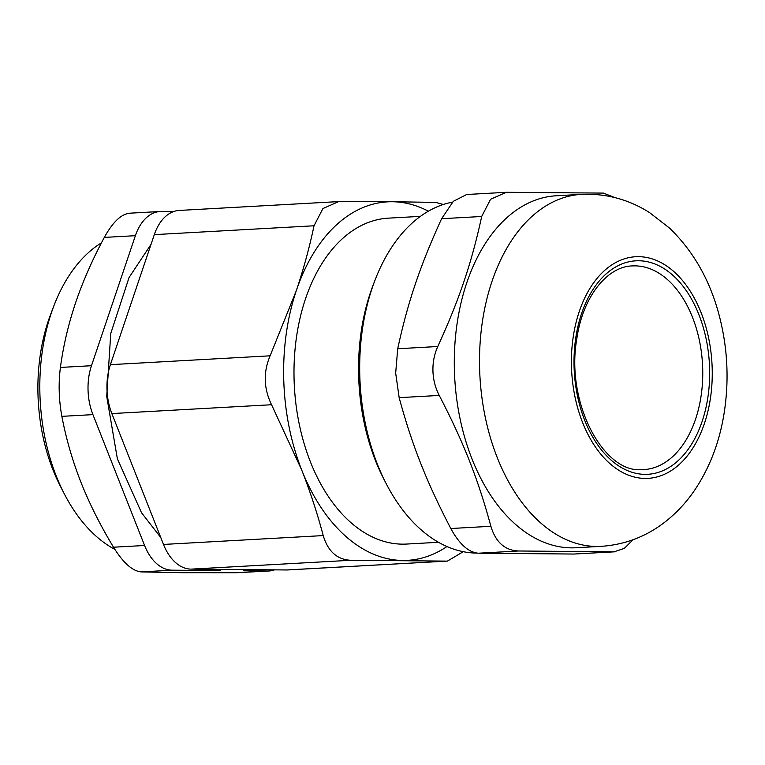 <?xml version="1.0" encoding="UTF-8"?>
<svg xmlns="http://www.w3.org/2000/svg" width="765" height="765" viewBox="0 0 765 765"><rect width="100%" height="100%" fill="white"/><g stroke="black" fill="none" stroke-linecap="round" stroke-linejoin="round"><path stroke-width="1.15" d="M581.601 194.358L556.375 195.764A176.266 111.585 86.8 0 0 454.41 370.786A176.266 111.585 86.8 0 0 575.882 547.75L601.118 546.353C625.349 544.699 647.018 536.284 666.133 521.099C676.882 512.512 686.234 502.433 694.19 490.853C709.155 468.744 719.014 443.557 723.776 415.309C729.475 380.884 727.735 346.803 718.574 313.086C709.222 278.938 692.832 250.576 669.385 227.97L649.562 212.613C628.754 199.407 606.1 193.325 581.601 194.358A176.266 111.585 86.8 0 0 479.636 369.38A176.266 111.585 86.8 0 0 596.585 546.459A176.266 111.585 86.8 0 0 601.118 546.353M439.234 395.438C463.59 442.323 477.982 478.766 490.881 526.291L450.805 528.519C426.44 481.625 412.058 445.182 399.158 397.657L439.234 395.438C435.314 387.759 433.21 379.622 432.942 371.015C432.703 362.419 434.319 354.252 437.781 346.516L397.704 348.744C407.812 302.146 420.042 265.933 441.606 218.714L481.692 216.485L490.594 199.244L506.373 192.302L603.394 193.096L614.888 197.59M518.488 550.991L614.046 551.814L573.96 554.042L478.402 553.21L518.488 550.991C504.862 550.389 495.663 542.156 490.881 526.291M633.047 539.755L624.297 548.39L614.046 551.814M481.692 216.485C471.575 263.084 459.354 299.297 437.781 346.516M573.96 554.042L615.089 551.794M450.805 528.519C459.344 544.164 468.543 552.397 478.402 553.21M397.704 348.744L395.677 373.081L399.158 397.657M506.373 192.302L466.707 194.501L453.339 201.31L441.606 218.714M476.93 553.095A176.266 111.585 -93.2 0 1 386.019 483.327A176.266 111.585 -93.2 0 1 359.799 376.026A176.266 111.585 -93.2 0 1 374.793 280.765A176.266 111.585 -93.2 0 1 452.517 202.132M374.793 280.765L372.957 285.575A168.099 106.421 86.8 0 0 383.667 478.756L386.019 483.327M314.023 225.78C309.529 247.238 303.638 268.831 296.342 290.566L270.112 355.811L110.399 364.666L154.31 234.635L314.023 225.78L322.935 208.539L338.704 201.597L392.225 201.74A179.526 113.65 86.8 0 0 296.342 290.566A179.526 113.65 86.8 0 0 301.668 469.92A179.526 113.65 86.8 0 0 402.868 560.458A179.526 113.65 86.8 0 0 446.961 546.545M75.592 302.797C82.783 281.558 92.355 259.756 104.317 237.408L135.386 235.687L91.475 365.718L60.406 367.439C63.38 345.589 68.439 324.035 75.592 302.797M130.471 213.186C121.75 213.531 113.029 221.611 104.317 237.408M173.626 211.57L161.539 211.465A48.96 30.992 -93.2 0 0 160.277 211.494L129.543 213.196M135.386 235.687A48.96 30.992 -93.2 0 1 160.277 211.494M92.928 414.63L144.585 545.493L113.516 547.214C100.234 525.22 89.371 503.533 80.908 482.16C72.493 460.779 66.144 438.842 61.86 416.351L92.928 414.63A48.96 30.992 -93.2 0 1 91.475 365.718M243.758 570.805L267.74 571.015L236.672 572.736L182.118 572.698L141.114 571.904L172.182 570.183A48.96 30.992 -93.2 0 1 144.585 545.493M172.182 570.183L220.205 570.604M274.578 569.858A48.96 30.992 -93.2 0 1 269.003 570.986A48.96 30.992 -93.2 0 1 267.74 571.015M286.665 569.963A48.96 30.992 86.8 0 0 287.917 569.935L447.429 561.089L286.665 569.963L191.107 569.131L350.819 560.276C337.202 559.674 327.994 551.45 323.222 535.586L163.5 544.441A48.96 30.992 86.8 0 0 191.107 569.131M163.5 544.441L111.853 413.578L271.565 404.733C263.676 388.477 263.189 372.173 270.112 355.811M110.399 364.666A48.96 30.992 86.8 0 0 111.853 413.578M338.704 201.597L179.201 210.442A48.96 30.992 86.8 0 0 154.31 234.635M428.381 211.197A179.526 113.65 86.8 0 0 392.225 201.74L435.734 202.39L443.346 204.494M420.406 216.371L388.515 218.14A163.203 103.323 86.8 0 0 294.104 380.195A163.203 103.323 86.8 0 0 406.578 544.058L438.469 542.289M643.681 469.614L641.242 469.672C603.298 472.808 565.478 402.199 576.791 338.991C582.662 296.552 607.515 266.316 632.387 265.924A102.003 64.576 -93.2 0 1 702.509 364.197A102.003 64.576 -93.2 0 1 643.681 469.614A102.003 64.576 -93.2 0 1 641.06 469.681M236.672 572.736L269.003 570.986M113.516 547.214C123.155 562.791 132.355 571.025 141.114 571.904M60.406 367.439C58.35 383.533 58.838 399.837 61.86 416.351M350.819 560.276L446.378 561.108M271.565 404.733L301.668 469.92C310.255 491.79 317.437 513.678 323.222 535.586M463.246 551.699L447.429 561.089M53.799 306.086L50.691 314.252A149.338 94.535 86.8 0 0 60.206 485.871L64.193 493.645A163.203 103.323 -93.2 0 1 39.923 394.291A163.203 103.323 -93.2 0 1 53.799 306.086A163.203 103.323 -93.2 0 1 101.468 242.83M114.846 549.385A163.203 103.323 -93.2 0 1 64.193 493.645M645.105 478.431A110.982 70.256 86.8 0 0 701.094 312.646A110.982 70.256 86.8 0 0 579.248 311.594A110.982 70.256 86.8 0 0 645.105 478.431M644.991 474.357A106.899 67.674 86.8 0 0 698.914 314.664A106.899 67.674 86.8 0 0 581.553 313.65A106.899 67.674 86.8 0 0 644.991 474.357M250.318 569.648L213.588 569.332M160.765 537.508L141.535 512.751L117.37 458.78L106.718 396.433L110.753 333.492L129.065 277.504L151.011 244.398"/></g></svg>
